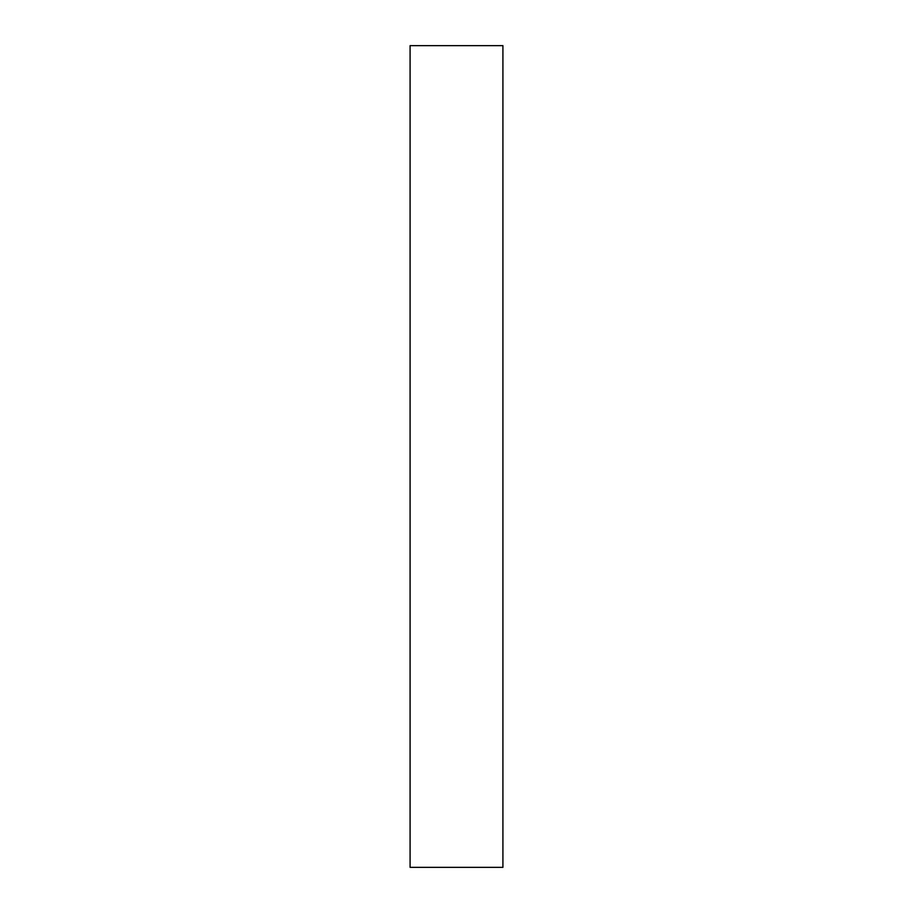 <?xml version="1.0" encoding="UTF-8"?>
<svg xmlns="http://www.w3.org/2000/svg" width="913" height="913" viewBox="0 0 913 913"><rect width="100%" height="100%" fill="white"/><g stroke="black" fill="none" stroke-linecap="round" stroke-linejoin="round"><path stroke-width="1.37" d="M502.915 867.35L410.085 867.35L502.915 867.35L502.915 45.65L410.085 45.65L502.915 45.65L502.915 867.35M410.085 45.65L410.085 867.35L410.085 45.65"/></g></svg>
